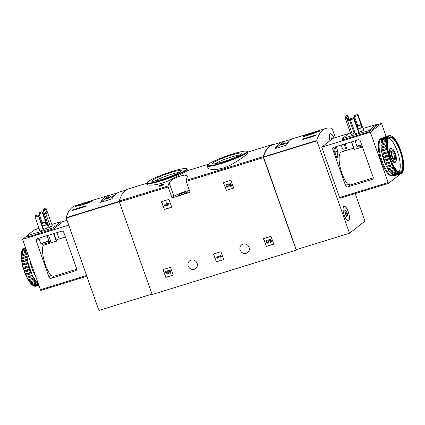 <?xml version="1.0" encoding="UTF-8"?>
<svg xmlns="http://www.w3.org/2000/svg" width="425" height="425" viewBox="0 0 425 425"><rect width="100%" height="100%" fill="white"/><g stroke="black" fill="none" stroke-linecap="round" stroke-linejoin="round"><path stroke-width="0.64" d="M207.809 167.514C208.5 170.505 220.171 170.547 230.796 164.916C241.602 158.668 247.265 154.551 247.78 152.559L247.493 151.746A21.335 2.534 160.5 0 1 228.225 161.256A21.335 2.534 160.5 0 1 207.267 165.989L207.809 167.514M163.715 183.972A86.27 28.278 -107.1 0 0 163.577 184.317L163.763 184.838A86.27 28.278 -107.1 0 1 163.901 184.492L163.715 183.972L161.999 184.503A86.27 28.278 -107.1 0 1 162.228 183.951L162.382 184.381M163.763 184.838L162.042 185.369A86.27 28.278 -107.1 0 0 161.824 185.948L158.987 186.309L158.807 185.789L160.969 185.635L161.155 186.155M187.584 170.669L187.048 169.15A21.335 2.534 160.5 0 1 167.779 178.659A21.335 2.534 160.5 0 1 146.822 183.393L147.114 184.206C147.427 186.065 158.902 185.337 169.644 180.269L187.568 170.68M146.784 183.244L128.6 188.843A86.27 28.278 72.9 0 0 119.266 201.025A0.93 0.303 72.9 0 0 119.388 201.981L152.155 294.514L296.209 250.128L297.165 249.379M169.145 182.766A86.27 28.278 72.9 0 0 168.013 186.007A0.93 0.303 72.9 0 0 168.13 186.963L171.998 197.88L190.087 192.307L186.224 181.39A0.93 0.303 -107.1 0 1 186.102 180.434A86.27 28.278 -107.1 0 1 187.234 177.193L187.372 175.897L184.567 175.047L178.707 176.497L172.529 179.424L169.145 182.766L173.952 196.339L171.998 197.88M275.257 144.043A86.27 28.278 72.9 0 0 272.653 144.463A86.27 28.278 72.9 0 0 263.325 156.644A0.93 0.303 72.9 0 0 263.442 157.601L296.209 250.128M164.071 209.18A0.372 0.345 51.8 0 0 164.528 209.424L171.397 207.31A0.372 0.345 51.8 0 0 171.61 206.858L169.086 199.739A0.372 0.345 51.8 0 0 168.629 199.495L161.76 201.609A0.372 0.345 51.8 0 0 161.548 202.061L164.225 209.063A0.372 0.345 -128.2 0 0 164.682 209.307L171.551 207.188A0.372 0.345 -128.2 0 0 171.572 207.182M223.529 182.968L226.201 189.964A0.372 0.345 -128.2 0 0 226.658 190.209L233.527 188.094A0.372 0.345 -128.2 0 0 233.548 188.084L233.373 188.211A0.372 0.345 51.8 0 0 233.585 187.765L231.067 180.641A0.372 0.345 51.8 0 0 230.61 180.397L223.741 182.516A0.372 0.345 51.8 0 0 223.529 182.968L226.201 189.964M226.047 190.087A0.372 0.345 51.8 0 0 226.509 190.331L233.373 188.211M216.054 261.54A0.372 0.345 51.8 0 0 216.511 261.779L223.38 259.664A0.372 0.345 51.8 0 0 223.593 259.213L221.069 252.094A0.372 0.345 51.8 0 0 220.612 251.85L213.743 253.969A0.372 0.345 51.8 0 0 213.531 254.416L216.203 261.418A0.372 0.345 -128.2 0 0 216.665 261.662L223.529 259.548A0.372 0.345 -128.2 0 0 223.55 259.537M266.087 246.123A0.372 0.345 51.8 0 0 266.544 246.367L273.413 244.248A0.372 0.345 51.8 0 0 273.626 243.801L271.102 236.677A0.372 0.345 51.8 0 0 270.645 236.433L263.776 238.553A0.372 0.345 51.8 0 0 263.569 239.004L266.241 246.001A0.372 0.345 -128.2 0 0 266.698 246.245L273.567 244.131A0.372 0.345 -128.2 0 0 273.588 244.12M165.58 277.089A0.372 0.345 51.8 0 0 166.042 277.334L172.906 275.214A0.372 0.345 51.8 0 0 173.118 274.763L170.6 267.644A0.372 0.345 51.8 0 0 170.143 267.399L163.274 269.519A0.372 0.345 51.8 0 0 163.062 269.965L165.734 276.967A0.372 0.345 -128.2 0 0 166.191 277.212L173.06 275.097A0.372 0.345 -128.2 0 0 173.081 275.087M188.243 266.061A4.914 4.606 51.8 0 1 189.64 260.833A4.914 4.606 51.8 0 1 196.302 261.842A4.914 4.606 51.8 0 1 195.728 268.552A4.914 4.606 51.8 0 1 188.243 266.061M240.173 250.059A4.914 4.606 51.8 0 1 241.57 244.832A4.914 4.606 51.8 0 1 248.232 245.841A4.914 4.606 51.8 0 1 247.653 252.556A4.914 4.606 51.8 0 1 240.173 250.059M162.228 183.951L161.558 184.153A86.27 28.278 72.9 0 0 161.33 184.705L160.613 184.928A86.27 28.278 72.9 0 0 160.475 185.273L161.192 185.05A86.27 28.278 72.9 0 0 161.107 185.279L158.939 185.443A86.27 28.278 72.9 0 0 158.807 185.789M161.824 185.948L161.638 185.428A86.27 28.278 -107.1 0 1 161.861 184.848L162.042 185.369M161.638 185.428L160.969 185.635M163.577 184.317L161.861 184.848M231.455 155.098A15.454 1.833 160.5 0 1 241.767 153.521A15.454 1.833 160.5 0 1 227.837 160.161A15.454 1.833 160.5 0 1 212.835 163.763A15.454 1.833 160.5 0 1 231.455 155.098M215.326 163.705A13.866 1.647 160.5 0 1 231.551 156.931A13.866 1.647 160.5 0 1 239.79 155.04M171.015 172.502A15.454 1.833 160.5 0 1 181.321 170.924A15.454 1.833 160.5 0 1 167.392 177.565A15.454 1.833 160.5 0 1 152.389 181.167A15.454 1.833 160.5 0 1 171.015 172.502M154.881 181.108A13.866 1.647 160.5 0 1 171.105 174.335A13.866 1.647 160.5 0 1 179.345 172.444M189.412 190.389A10.019 1.19 -19.5 0 0 173.952 196.339M184.37 192.472A5.01 0.595 160.5 0 1 187.717 191.882A5.01 0.595 160.5 0 1 183.196 194.113A5.01 0.595 160.5 0 1 178.277 195.224A5.01 0.595 160.5 0 1 184.37 192.472M163.253 269.524A0.372 0.345 -128.2 0 0 163.216 269.848L165.734 276.967M165.304 271.58L166.122 271.251L165.304 271.58L166.18 274.051L168.587 273.939L168.667 272.898A1.057 0.993 -128.2 0 1 168.358 271.219M168.587 273.939L168.512 273.02A1.057 0.993 51.8 0 1 168.279 271.277A1.057 0.993 51.8 0 1 169.708 271.49A1.057 0.993 51.8 0 1 169.596 272.93L170.234 273.424A1.849 1.737 51.8 0 0 167.785 270.656A1.849 1.737 51.8 0 0 167.636 273.259L166.658 273.307L166.122 271.251M166.658 273.307L165.973 271.373M167.546 273.147L166.807 273.185M170.234 273.424L170.383 273.302A1.849 1.737 -128.2 0 0 167.939 270.534A1.849 1.737 -128.2 0 0 167.864 270.598M263.755 238.558A0.372 0.345 -128.2 0 0 263.718 238.882L266.241 246.001M270.73 242.25A1.588 1.487 -128.2 0 0 270.996 240.029A1.588 1.487 -128.2 0 0 268.775 239.764M267.309 240.948A0.738 0.696 -128.2 0 0 268.202 242.33L268.292 243.143A1.588 1.487 51.8 0 1 266.783 240.412A1.588 1.487 51.8 0 1 268.329 240.252A1.588 1.487 51.8 0 1 270.842 240.146A1.588 1.487 51.8 0 1 270.204 242.553L270.109 241.74A0.845 0.792 -128.2 0 0 270.273 241.666M268.292 243.143L268.048 242.447A0.845 0.792 51.8 0 1 267.229 241.002A0.738 0.696 51.8 0 1 268.356 241.379L269.025 241.172A0.738 0.696 51.8 0 1 269.817 240.263A0.845 0.792 51.8 0 1 269.955 241.857M269.317 240.332A0.738 0.696 -128.2 0 0 269.179 241.055L269.11 241.405M268.419 240.109A1.588 1.487 -128.2 0 0 266.863 240.353M213.722 253.975A0.372 0.345 -128.2 0 0 213.685 254.299L216.203 261.418M216.176 257.168L216.421 257.858L217.605 258.209L218.562 257.917L217.377 257.566L220.527 256.594L220.756 257.237L221.425 257.029L220.724 255.053L220.054 255.26L220.283 255.903L216.176 257.168L220.262 255.834M220.054 255.26L220.724 255.053M221.425 257.029L220.878 254.931M218.562 257.917L217.653 257.481M230.578 185.295L228.554 184.158A1.588 1.487 -128.2 0 0 226.822 184.317M227.285 184.902A0.845 0.792 -128.2 0 0 228.161 186.293L228.257 187.106L228.007 186.41A0.845 0.792 51.8 0 1 227.205 184.955A0.845 0.792 51.8 0 1 228.087 184.902L230.674 186.357L231.598 186.076L230.547 183.106L229.877 183.313L230.669 185.555L228.554 184.158M229.877 183.313L230.547 183.106M231.598 186.076L230.695 182.984M228.257 187.106A1.588 1.487 51.8 0 1 226.748 184.376A1.588 1.487 51.8 0 1 228.406 184.275M223.72 182.522A0.372 0.345 -128.2 0 0 223.683 182.846M161.739 201.62A0.372 0.345 -128.2 0 0 161.702 201.939L164.225 209.063M164.193 204.813L164.443 205.503L167.902 205.7L167.498 204.563L169.214 204.032L168.969 203.341L167.248 203.867L166.85 202.73L166.18 202.938L166.584 204.074L165.867 204.298L166.111 204.988L166.828 204.77L166.988 205.211L164.193 204.813L166.095 204.94M166.935 205.062L166.207 204.956M165.867 204.298L166.558 204.011M166.18 202.938L166.85 202.73M167.248 203.867L166.998 202.608M168.969 203.341L167.402 203.75M169.214 204.032L169.123 203.219M167.902 205.7L167.673 204.51M79.895 204.802L75.942 206.019A86.27 28.278 72.9 0 0 75.283 206.539L79.231 205.323L79.555 205.673L89.452 202.629C91.364 201.572 92.092 200.998 91.635 200.908L81.738 203.952L79.895 204.802L80.139 205.498M117.454 192.86L109.608 195.277A86.27 28.278 72.9 0 0 107.78 195.643L75.453 205.604A86.27 28.278 72.9 0 0 66.151 217.69L98.913 310.457L152.007 294.1M85.372 206.55L71.974 210.678A86.27 28.278 -107.1 0 1 72.42 209.929L85.823 205.801A86.27 28.278 72.9 0 0 85.372 206.55M107.78 195.643A86.27 28.278 72.9 0 0 100.619 202.364L109.608 195.277M100.619 202.364L112.009 198.852A86.27 28.278 -107.1 0 1 119.175 192.137L126.214 189.964M75.942 206.019L76.043 206.306M81.738 203.952L81.951 204.558M90.52 202.018L90.307 201.423L85.691 202.847A4.08 0.483 -19.5 0 0 81.871 204.696L81.313 205.132M87.061 203.363A4.08 0.483 -19.5 0 0 89.574 202.002L90.307 201.423M89.739 202.47L89.574 202.002M89.016 202.199L82.429 204.499L89.016 202.199M72.617 210.481L72.42 209.929M114.235 195.521L112.912 195.93L110.882 197.529L113.326 196.685M110.399 196.701L108.136 197.397L106.107 199.001L108.37 198.305L110.399 196.701M108.439 198.247L108.136 197.397M113.215 196.775L112.912 195.93M37.825 215.087L38.367 215.932L35.015 216.962L35.349 215.751L38.027 214.928L35.142 215.911M38.771 215.608L38.367 215.932L43.345 229.994L43.754 229.675L38.771 215.608L38.027 214.928M35.015 216.962L39.998 231.03L43.345 229.994M41.889 211.884L42.431 212.728L39.079 213.759L39.408 212.548L42.091 211.724L39.206 212.707M46.931 223.975L42.835 212.41L42.091 211.724M42.835 212.41L42.431 212.728L46.431 224.023M39.079 213.759L42.229 222.657M48.556 235.2L50.92 241.873L49.002 241.267L40.965 243.748L42.877 244.354L50.92 241.873M46.947 235.694L49.002 241.267M65.413 236.996L58.427 239.148A18.365 6.019 72.9 0 0 56.695 241.023L43.222 245.326L42.877 244.354M38.978 238.154A1.854 1.737 51.8 0 0 39.084 238.68L40.965 243.748M49.029 277.042L36.237 240.922A1.854 1.737 51.8 0 1 37.299 238.669L61.503 231.211A1.854 1.737 51.8 0 1 63.792 232.433L76.585 268.552A1.854 1.737 51.8 0 1 75.522 270.805L51.319 278.263A1.854 1.737 51.8 0 1 49.029 277.042L50.963 275.517A18.365 6.019 72.9 0 1 43.222 245.326M76.691 269.248L53.81 276.298L50.963 275.517M26.929 235.928L22.583 239.349L68.701 225.144M22.583 239.349L40.417 289.707A0.93 0.303 72.9 0 0 40.943 290.397A0.93 0.303 72.9 0 0 40.981 290.376L86.801 276.261M61.083 222.126L66.991 220.304M38.803 228.374L34.058 230.079L26.95 235.684L27.306 237.001L28.549 236.783L54.182 228.639L61.29 223.035L60.934 221.717L51.738 224.389M26.876 235.785L51.568 228.342L53.752 227.423L60.934 221.717M48.466 225.393L47.765 225.611M45.953 224.113A4.686 0.558 160.5 0 1 47.218 224.06L48.322 227.189A4.686 0.558 160.5 0 1 43.663 229.426M39.775 230.398A4.686 0.558 160.5 0 1 39.488 230.313L38.383 227.189A4.686 0.558 160.5 0 1 38.547 226.945M43.175 210.455L44.513 210.04L46.192 208.723L52.217 225.739L50.543 227.062L49.199 227.471L43.175 210.455L43.302 209.403L43.977 209.196L44.513 210.04L50.543 227.062M46.192 208.723L45.448 208.038L43.977 209.196M46.07 212.596A1.206 0.393 -107.1 0 1 46.043 211.183A1.206 0.393 -107.1 0 1 46.729 212.075A1.206 0.393 -107.1 0 1 46.755 213.488A1.206 0.393 -107.1 0 1 46.07 212.596M45.448 208.038L43.302 209.403M41.374 222.96A3.48 0.414 160.5 0 1 45.215 222.031A3.48 0.414 160.5 0 1 41.65 223.731M41.411 223.072A2.502 0.298 160.5 0 1 44.301 222.36A2.502 0.298 160.5 0 1 41.607 223.619M45.215 222.031L46.081 224.464A3.48 0.414 160.5 0 1 42.511 226.164M47.218 224.06A4.686 0.558 160.5 0 1 42.558 226.297M38.664 227.274A4.686 0.558 160.5 0 1 38.383 227.189M24.788 272.122A19.943 6.534 72.9 0 0 25.495 273.939L31.02 272.234A19.943 6.534 72.9 0 1 30.318 270.422L29.824 269.025L24.294 270.725L24.177 271.092L24.788 272.122L30.318 270.422M25.495 273.939L26.052 275.262L31.578 273.557A19.943 6.534 72.9 0 0 32.358 275.241L26.69 277.148L27.434 278.147L32.959 276.447A19.943 6.534 72.9 0 0 33.788 277.95L28.103 279.772L28.895 280.702L34.42 278.997A19.943 6.534 72.9 0 0 35.27 280.277L29.564 282.014A19.571 6.418 72.9 0 1 28.433 280.314M26.052 275.262A19.943 6.534 72.9 0 0 26.828 276.946M27.434 278.147A19.943 6.534 72.9 0 0 28.263 279.65M28.895 280.702A19.943 6.534 72.9 0 0 29.745 281.977L30.388 282.843L35.912 281.138A19.943 6.534 72.9 0 0 36.763 282.152L31.025 283.804A19.571 6.418 72.9 0 1 29.893 282.46M30.388 282.843A19.943 6.534 72.9 0 0 31.237 283.852L31.87 284.506L37.395 282.8A19.943 6.534 72.9 0 0 38.218 283.517L32.449 285.095A19.571 6.418 72.9 0 1 31.354 284.144M31.87 284.506A19.943 6.534 72.9 0 0 32.693 285.223M32.714 285.212L33.293 285.642L38.42 284.059M33.293 285.642A19.943 6.534 72.9 0 0 33.341 285.669A19.943 6.534 72.9 0 0 34.064 286.036L38.622 284.633M38.818 285.202L35.312 286.28A19.943 6.534 72.9 0 1 34.616 286.211L38.733 284.947M24.198 248.046A19.943 6.534 72.9 0 0 24.124 248.067A19.943 6.534 72.9 0 0 23.598 248.312L25.543 247.711M25.75 248.285L22.706 249.22A19.943 6.534 72.9 0 1 23.189 248.63L25.606 247.887M22.323 249.916A19.943 6.534 72.9 0 0 22.031 250.676L21.792 251.26A19.571 6.418 72.9 0 1 22.132 250.341L22.323 249.916A19.943 6.534 72.9 0 1 22.387 249.783L25.893 248.699M22.031 250.676L26.148 249.411M21.818 251.457A19.943 6.534 72.9 0 0 21.601 252.631L21.393 253.226A19.571 6.418 72.9 0 1 21.68 251.664L26.377 250.054M21.601 252.631L26.727 251.053M21.25 255.616A19.571 6.418 72.9 0 1 21.34 253.73L27.025 251.908A19.943 6.534 72.9 0 0 26.956 253.321L21.431 255.027L21.25 256.206L26.961 254.469A19.943 6.534 72.9 0 0 27.041 256.089L21.516 257.789L21.42 259.022L27.157 257.364A19.943 6.534 72.9 0 0 27.386 259.133L21.861 260.838L21.723 261.375L22.084 262.209L27.609 260.504A19.943 6.534 72.9 0 0 27.976 262.368L22.451 264.074L22.493 265.301L28.305 263.792A19.943 6.534 72.9 0 0 28.799 265.699L23.269 267.405L23.152 267.835L23.688 268.839L29.213 267.134A19.943 6.534 72.9 0 0 29.824 269.025M21.393 253.226L21.494 253.608A19.943 6.534 72.9 0 0 21.431 255.027M21.436 256.174A19.943 6.534 72.9 0 0 21.516 257.789M21.633 259.069A19.943 6.534 72.9 0 0 21.861 260.838M22.084 262.209A19.943 6.534 72.9 0 0 22.451 264.074M22.775 265.498A19.943 6.534 72.9 0 0 23.269 267.405M23.688 268.839A19.943 6.534 72.9 0 0 24.294 270.725M24.432 271.814A19.571 6.418 72.9 0 0 25.367 274.226M25.659 274.906A19.571 6.418 72.9 0 0 26.69 277.148M27.003 277.769A19.571 6.418 72.9 0 0 28.103 279.772M32.757 285.313A19.571 6.418 72.9 0 0 32.943 285.43A19.571 6.418 72.9 0 0 33.049 285.494M21.25 256.206A19.571 6.418 72.9 0 0 21.362 258.358M21.42 259.022A19.571 6.418 72.9 0 0 21.723 261.375M21.84 262.082A19.571 6.418 72.9 0 0 22.328 264.562M22.493 265.301A19.571 6.418 72.9 0 0 23.152 267.835M23.37 268.579A19.571 6.418 72.9 0 0 24.177 271.092M29.718 259.489A19.481 6.386 72.9 0 0 32.204 269.004A19.481 6.386 72.9 0 0 36.072 277.435M26.961 254.469L27.28 254.331L26.956 253.321M27.157 257.364L27.418 257.051L27.041 256.089M27.609 260.504L27.386 259.133M28.305 263.792L27.976 262.368M29.213 267.134L28.799 265.699M31.578 273.557L31.02 272.234M32.959 276.447L32.767 275.453L32.358 275.241M34.42 278.997L34.159 277.982L33.788 277.95M35.912 281.138L35.588 280.133L35.27 280.277M37.395 282.8L37.023 281.839L36.763 282.152M35.939 286.163A19.943 6.534 72.9 0 1 35.87 286.184A19.943 6.534 72.9 0 1 35.801 286.206L38.845 285.265M24.411 271.368L30.276 269.562M23.386 268.186L29.251 266.379M22.552 264.977L28.417 263.171M21.935 261.837L27.8 260.031M21.553 258.857L27.418 257.051M21.415 256.137L27.28 254.331M28.294 279.793L34.159 277.982M26.902 277.259L32.767 275.453M25.596 274.422L31.461 272.616M315.987 132.377L315.621 131.893L305.724 134.943C303.737 135.787 303.009 136.361 303.54 136.664L313.438 133.615L315.228 132.611L319.175 131.394A86.27 28.278 -107.1 0 1 319.839 130.873L315.621 131.893L315.812 132.43M355.204 193.572L364.947 221.08L349.509 233.251L316.742 140.478A86.27 28.278 -107.1 0 1 326.044 128.398A86.27 28.278 -107.1 0 1 332.047 128.419L335.389 137.61M349.509 233.251L296.241 249.661L263.479 156.894A86.27 28.278 -107.1 0 1 272.781 144.808L282.328 141.865A86.27 28.278 72.9 0 0 275.161 148.585L286.551 145.074A86.27 28.278 -107.1 0 1 293.717 138.359L326.044 128.398M316.317 134.783A86.27 28.278 72.9 0 0 315.865 135.532L302.467 139.66A86.27 28.278 -107.1 0 1 302.913 138.911L316.317 134.783M292.002 139.081L284.15 141.498A86.27 28.278 72.9 0 0 282.328 141.865M329.922 140.739A7.512 2.465 -107.1 0 1 330.315 133.726A7.512 2.465 -107.1 0 1 334.092 138.013M344.186 215.013A7.512 2.465 -107.1 0 1 344.032 206.21A7.512 2.465 -107.1 0 1 348.596 212.665A7.512 2.465 -107.1 0 1 348.457 220.57A7.512 2.465 -107.1 0 1 344.186 215.013M347.916 220.543A7.512 2.465 -107.1 0 1 347.9 220.559L348.399 220.394A7.326 2.401 -107.1 0 1 343.947 214.099A7.326 2.401 -107.1 0 1 344.085 206.385A7.326 2.401 -107.1 0 1 348.399 212.245A7.326 2.401 -107.1 0 1 348.67 220.251A7.326 2.401 -107.1 0 1 348.399 220.394M391.781 156.522A6.566 2.152 -107.1 0 1 392.477 149A6.566 2.152 -107.1 0 1 395.632 154.472A6.566 2.152 -107.1 0 1 396.105 160.772A6.566 2.152 -107.1 0 1 391.781 156.522M392.307 156.108A4.638 1.519 -107.1 0 1 391.792 151.103A4.638 1.519 -107.1 0 1 395.032 154.657A4.638 1.519 -107.1 0 1 394.352 159.417A4.638 1.519 -107.1 0 1 392.307 156.108M396.105 160.772L395.664 161.744A7.422 2.433 -107.1 0 1 394.99 162.435A7.422 2.433 -107.1 0 1 390.777 156.947A7.422 2.433 -107.1 0 1 390.623 148.251A7.422 2.433 -107.1 0 1 391.563 148.442L392.477 149M391.627 151.709A3.836 1.259 -107.1 0 1 391.723 151.667A3.836 1.259 -107.1 0 1 394.055 154.96A3.836 1.259 -107.1 0 1 393.98 158.992A3.836 1.259 -107.1 0 1 393.879 159.014M305.724 134.943L305.91 135.474M310.85 134.412A4.08 0.483 -19.5 0 0 313.363 133.052L314.102 132.472L309.485 133.896A4.08 0.483 -19.5 0 0 305.665 135.745L305.108 136.181M313.544 133.562L313.363 133.052M314.335 133.142L314.102 132.472M306.218 135.548L312.811 133.248L306.218 135.548M303.11 139.464L302.913 138.911M280.989 145.122L283.247 144.42L285.281 142.821L283.018 143.517L280.989 145.122M288.777 141.743L287.794 142.046L285.759 143.65L287.794 143.023M284.15 141.498L275.161 148.585M288.022 142.699L287.794 142.046M283.321 144.367L283.018 143.517M347.326 213.387A1.28 0.42 72.9 0 0 347.608 215.103L347.507 216.033A1.28 0.42 -107.1 0 0 347.167 215.836A1.28 0.42 -107.1 0 0 346.997 216.437L346.901 216.782L346.423 216.038A1.28 0.42 72.9 0 0 345.631 214.726L345.158 213.393A1.28 0.42 72.9 0 0 344.877 211.677L344.978 210.742A1.28 0.42 72.9 0 0 345.323 210.943A1.28 0.42 72.9 0 0 345.493 210.343L345.589 209.998L346.067 210.742A1.28 0.42 72.9 0 0 346.858 212.054L347.326 213.387L345.488 213.956A1.28 0.42 72.9 0 0 345.451 214.593M345.488 213.956L345.196 212.755M329.975 140.696A7.326 2.401 -107.1 0 1 330.374 133.902A7.326 2.401 -107.1 0 1 334.029 138.029M331.335 139.628A1.28 0.42 72.9 0 0 331.165 139.193L331.266 138.258A1.28 0.42 72.9 0 0 331.606 138.46A1.28 0.42 72.9 0 0 331.776 137.859L331.872 137.514L332.35 138.258A1.28 0.42 72.9 0 0 332.493 138.709M357.648 125.476L354.498 116.578L354.832 115.366L357.51 114.543L357.85 115.547L358.254 115.228L357.51 114.543M354.498 116.578L357.85 115.547L361.85 126.841M354.625 115.526L357.308 114.702M358.254 115.228L362.35 126.793M354.19 118.426L359.173 132.494L355.417 133.848L350.434 119.781L350.768 118.57L353.446 117.746L353.786 118.75L354.19 118.426L353.446 117.746M350.434 119.781L353.786 118.75L358.764 132.812M350.561 118.729L353.244 117.906M373.161 177.177L360.368 141.058A1.854 1.737 -128.2 0 0 358.078 139.836L333.875 147.294A1.854 1.737 -128.2 0 0 332.812 149.547L345.605 185.667A1.854 1.737 -128.2 0 0 347.894 186.883L372.098 179.43A1.854 1.737 -128.2 0 0 373.161 177.177M354.02 149.414L351.363 141.907M353.573 148.213L341.599 151.9A18.365 6.019 72.9 0 0 339.772 165.203A18.365 6.019 72.9 0 0 347.538 184.142L350.386 184.923L373.267 177.873M351.581 141.838L354.285 149.488L362.461 146.965M399.452 174.165A0.93 0.303 -107.1 0 1 399.394 174.829L388.726 183.233A0.93 0.303 -107.1 0 1 388.694 183.255A0.93 0.303 -107.1 0 1 388.168 182.564L370.334 132.207L381.507 123.399L376.502 124.945M348.702 133.508L332.929 138.369L321.757 147.172L339.591 197.535A0.93 0.303 -107.1 0 0 340.117 198.22A0.93 0.303 -107.1 0 0 340.149 198.204L388.657 183.255M381.507 123.399L386.155 136.526M345.084 143.841L347.315 150.142M370.334 132.207L321.757 147.172M350.274 132.488L342.369 138.502L342.725 139.82L367.418 132.377L369.601 131.458L376.715 125.853L376.353 124.536L363.184 128.43M381.204 161.192A1.626 0.531 72.9 0 0 381.31 161.5M337.902 151.465A17.797 5.833 -107.1 0 0 337.822 156.99L336.86 157.903L336.648 157.627L333.922 149.924L333.901 149.499L336.441 147.496L336.664 147.762L337.902 151.465L334.804 152.421M344.207 144.107L346.327 150.445M341.041 145.084L342.183 148.091A17.797 5.833 -107.1 0 1 345.079 150.827M362.116 145.993L358.971 146.965L357.053 146.359L354.992 140.787M354.222 131.192L353.52 131.41M342.295 138.603L366.987 131.16L369.171 130.241L376.353 124.536M361.372 126.932A4.686 0.558 160.5 0 1 362.637 126.878L363.742 130.007A4.686 0.558 160.5 0 1 363.556 130.268A4.686 0.558 160.5 0 1 359.082 132.244M355.194 133.216A4.686 0.558 160.5 0 1 354.912 133.131L353.802 130.007A4.686 0.558 160.5 0 1 353.972 129.763M345.116 116.514L344.988 117.566L351.013 134.582L352.352 134.167L354.03 132.85L348.006 115.828L347.262 115.143L345.116 116.514L347.262 115.143M347.878 119.701A1.206 0.393 -107.1 0 1 347.857 118.288A1.206 0.393 -107.1 0 1 348.59 119.324A1.206 0.393 -107.1 0 1 348.564 120.594A1.206 0.393 -107.1 0 1 347.878 119.701M352.352 134.167L346.327 117.151L348.006 115.828M345.785 116.307L346.327 117.151L344.988 117.566M356.793 125.779A3.48 0.414 160.5 0 1 360.639 124.849A3.48 0.414 160.5 0 1 360.501 125.046A3.48 0.414 160.5 0 1 357.069 126.549M356.835 125.89A2.502 0.298 160.5 0 1 359.72 125.178A2.502 0.298 160.5 0 1 359.619 125.317A2.502 0.298 160.5 0 1 357.027 126.438M360.639 124.849L361.5 127.282A3.48 0.414 160.5 0 1 361.362 127.473A3.48 0.414 160.5 0 1 357.93 128.982M362.637 126.878A4.686 0.558 160.5 0 1 362.451 127.139A4.686 0.558 160.5 0 1 357.978 129.115M354.089 130.093A4.686 0.558 160.5 0 1 353.802 130.007M393.948 175.201A19.481 6.386 -107.1 0 1 393.199 175.605L392.36 175.865A19.481 6.386 -107.1 0 1 380.524 159.125A19.481 6.386 -107.1 0 1 380.89 138.63L381.73 138.375A19.481 6.386 -107.1 0 1 382.309 138.279M403.32 170.133L403.208 170.531A19.571 6.418 -107.1 0 1 402.868 171.45A19.571 6.418 -107.1 0 1 402.735 171.727L402.512 171.53L402.571 172.013A19.571 6.418 -107.1 0 1 401.928 172.8L401.694 172.518L401.715 172.964A19.571 6.418 -107.1 0 1 400.918 173.315L400.685 172.964L400.669 173.357A19.571 6.418 -107.1 0 1 399.744 173.267L399.516 172.853L399.457 173.177A19.571 6.418 -107.1 0 1 398.432 172.646L398.119 172.428A19.571 6.418 -107.1 0 1 397.024 171.477L396.7 171.142A19.571 6.418 -107.1 0 1 395.569 169.793L395.234 169.347A19.571 6.418 -107.1 0 1 394.103 167.652L393.778 167.11A19.571 6.418 -107.1 0 1 392.679 165.107L392.365 164.486A19.571 6.418 -107.1 0 1 391.329 162.244L391.043 161.564A19.571 6.418 -107.1 0 1 390.108 159.147L389.853 158.424A19.571 6.418 -107.1 0 1 389.04 155.911L388.827 155.173A19.571 6.418 -107.1 0 1 388.168 152.633L387.998 151.9A19.571 6.418 -107.1 0 1 387.51 149.419L387.393 148.708A19.571 6.418 -107.1 0 1 387.095 146.354L387.032 145.695A19.571 6.418 -107.1 0 1 386.925 143.544L386.92 142.949A19.571 6.418 -107.1 0 1 387.01 141.063L387.069 140.558A19.571 6.418 -107.1 0 1 387.356 138.996L387.462 138.593A19.571 6.418 -107.1 0 1 387.935 137.403L388.163 137.599L388.099 137.116A19.571 6.418 -107.1 0 1 388.742 136.329L388.976 136.611L388.955 136.165A19.571 6.418 -107.1 0 1 389.752 135.814L389.985 136.165L390.007 135.772A19.571 6.418 -107.1 0 1 390.931 135.862L391.159 136.276L391.218 135.952A19.571 6.418 -107.1 0 1 392.057 136.367A19.571 6.418 -107.1 0 1 392.243 136.483L392.551 136.701A19.571 6.418 -107.1 0 1 393.646 137.652L393.975 137.987A19.571 6.418 -107.1 0 1 395.107 139.331L395.436 139.777A19.571 6.418 -107.1 0 1 396.567 141.477L396.897 142.019A19.571 6.418 -107.1 0 1 397.997 144.022L398.31 144.643A19.571 6.418 -107.1 0 1 399.341 146.885L399.633 147.565A19.571 6.418 -107.1 0 1 400.568 149.982L400.823 150.705A19.571 6.418 -107.1 0 1 401.63 153.218L401.848 153.956A19.571 6.418 -107.1 0 1 402.507 156.496L402.672 157.229A19.571 6.418 -107.1 0 1 403.16 159.71L403.277 160.422A19.571 6.418 -107.1 0 1 403.58 162.775L403.638 163.434A19.571 6.418 -107.1 0 1 403.75 165.585L403.75 166.175A19.571 6.418 -107.1 0 1 403.66 168.061L403.607 168.566A19.571 6.418 -107.1 0 1 403.32 170.133L403.171 170.34M402.868 171.45L402.677 171.875A19.943 6.534 -107.1 0 1 402.613 172.013L402.565 172.024M401.715 172.964L401.402 173.485A19.943 6.534 -107.1 0 1 400.876 173.729A19.943 6.534 -107.1 0 1 400.802 173.745L395.277 175.451A19.943 6.534 -107.1 0 0 395.346 175.429A19.943 6.534 -107.1 0 0 395.415 175.408M400.669 173.357L400.313 173.82L394.788 175.525A19.943 6.534 -107.1 0 1 394.092 175.456L399.617 173.756L399.744 173.267M400.313 173.82A19.943 6.534 -107.1 0 1 399.617 173.756M399.457 173.177L393.539 175.281A19.943 6.534 -107.1 0 1 392.769 174.887L398.294 173.182L398.432 172.646M399.064 173.581A19.943 6.534 -107.1 0 1 398.294 173.182M398.119 172.428L392.163 174.468A19.943 6.534 -107.1 0 1 391.34 173.751L396.87 172.045L397.024 171.477M397.694 172.762A19.943 6.534 -107.1 0 1 396.87 172.045M396.7 171.142L390.713 173.097A19.943 6.534 -107.1 0 1 389.863 172.088L395.388 170.383L395.569 169.793M396.238 171.397A19.943 6.534 -107.1 0 1 395.388 170.383M395.234 169.347L389.22 171.222A19.943 6.534 -107.1 0 1 388.365 169.947L393.895 168.242L394.103 167.652M394.745 169.522A19.943 6.534 -107.1 0 1 393.895 168.242M393.778 167.11L387.733 168.895A19.943 6.534 -107.1 0 1 386.909 167.392L392.434 165.692L392.679 165.107M393.263 167.195A19.943 6.534 -107.1 0 1 392.434 165.692M392.365 164.486L386.304 166.191A19.943 6.534 -107.1 0 1 385.528 164.507L391.053 162.802L391.329 162.244M391.829 164.486A19.943 6.534 -107.1 0 1 391.053 162.802M391.043 161.564L384.97 163.184A19.943 6.534 -107.1 0 1 384.264 161.367L389.794 159.667L390.108 159.147M390.495 161.479A19.943 6.534 -107.1 0 1 389.794 159.667M389.853 158.424L389.3 158.27L383.77 159.97A19.943 6.534 -107.1 0 1 383.159 158.084L388.689 156.379L389.04 155.911M389.3 158.27A19.943 6.534 -107.1 0 1 388.689 156.379M388.827 155.173L388.275 154.944L382.744 156.65A19.943 6.534 -107.1 0 1 382.25 154.742L388.168 152.633M388.275 154.944A19.943 6.534 -107.1 0 1 387.775 153.037M387.998 151.9L387.451 151.619L381.926 153.319A19.943 6.534 -107.1 0 1 381.56 151.454L387.51 149.419M387.451 151.619A19.943 6.534 -107.1 0 1 387.085 149.749M387.393 148.708L386.862 148.378L381.331 150.083A19.943 6.534 -107.1 0 1 381.108 148.314L387.095 146.354M386.862 148.378A19.943 6.534 -107.1 0 1 386.633 146.609M387.032 145.695L386.516 145.334L380.991 147.034A19.943 6.534 -107.1 0 1 380.906 145.419L386.925 143.544M386.516 145.334A19.943 6.534 -107.1 0 1 386.437 143.714M386.92 142.949L386.431 142.566L380.901 144.272A19.943 6.534 -107.1 0 1 380.97 142.853L387.01 141.063M386.431 142.566A19.943 6.534 -107.1 0 1 386.5 141.153M387.069 140.558L386.607 140.176L381.076 141.876A19.943 6.534 -107.1 0 1 381.294 140.702L387.356 138.996M386.607 140.176A19.943 6.534 -107.1 0 1 386.819 139.002M387.462 138.593L387.037 138.221L381.507 139.921A19.943 6.534 -107.1 0 1 381.862 139.028L387.935 137.403M387.037 138.221A19.943 6.534 -107.1 0 1 387.388 137.323M388.099 137.116L387.706 136.765L382.181 138.465A19.943 6.534 -107.1 0 1 382.665 137.875L388.19 136.175L388.742 136.329M387.706 136.765A19.943 6.534 -107.1 0 1 388.19 136.175M388.955 136.165L388.599 135.851L383.074 137.557A19.943 6.534 -107.1 0 1 383.6 137.312A19.943 6.534 -107.1 0 1 383.669 137.291M388.599 135.851A19.943 6.534 -107.1 0 1 389.13 135.607A19.943 6.534 -107.1 0 1 389.199 135.586L389.752 135.814M390.007 135.772L389.305 135.628M389.688 135.511A19.943 6.534 -107.1 0 1 390.384 135.58L390.931 135.862M391.218 135.952L390.803 135.798M390.936 135.756A19.943 6.534 -107.1 0 1 391.659 136.122A19.943 6.534 -107.1 0 1 391.707 136.154M392.551 136.701L392.286 136.579M402.613 172.013L402.735 171.727M400.802 173.745L400.918 173.315M400.392 150.583A18.461 6.051 -107.1 0 1 398.427 171.727A18.461 6.051 -107.1 0 1 389.555 156.347A18.461 6.051 -107.1 0 1 388.232 138.635A18.461 6.051 -107.1 0 1 400.392 150.583M388.137 138.853A18.089 5.929 -107.1 0 1 389.677 137.381A18.089 5.929 -107.1 0 1 399.952 150.763A18.089 5.929 -107.1 0 1 400.329 171.955A18.089 5.929 -107.1 0 1 398.225 171.599M388.551 138.199A18.089 5.929 -107.1 0 1 397.439 151.539A18.089 5.929 -107.1 0 1 398.937 171.913M394.83 162.467A7.422 2.433 -107.1 0 1 393.731 162.339A7.422 2.433 -107.1 0 1 390.166 156.156A7.422 2.433 -107.1 0 1 389.635 149.037A7.422 2.433 -107.1 0 1 390.469 148.314M393.199 175.605A19.481 6.386 -107.1 0 1 381.363 158.87A19.481 6.386 -107.1 0 1 381.73 138.375M393.927 175.164L394.092 175.456M392.525 174.356L392.769 174.887M391.048 172.996L391.34 173.751M389.55 171.121L389.863 172.088M387.733 168.895L388.105 168.932L388.365 169.947M386.304 166.191L386.713 166.403L386.909 167.392M384.97 163.184L385.528 164.507M383.77 159.97L384.264 161.367M382.744 156.65L383.159 158.084M381.926 153.319L382.25 154.742M381.331 150.083L381.56 151.454M380.991 147.034L381.363 148.001L381.108 148.314M380.901 144.272L381.225 145.276L380.906 145.419M381.076 141.876L381.305 142.752M381.507 139.921L381.639 140.595M382.181 138.465L382.234 138.911M402.571 172.013L402.294 172.571A19.943 6.534 -107.1 0 1 401.811 173.161L401.551 173.241M401.811 173.161L401.928 172.8M387.09 143.469L381.225 145.276M387.228 146.195L381.363 148.001M387.611 149.17L381.746 150.976M388.227 152.315L382.362 154.121M389.061 155.523L383.196 157.33M390.086 158.706L384.221 160.512M391.266 161.76L385.406 163.567M392.578 164.597L386.713 166.403M393.97 167.126L388.105 168.932M168.013 186.007L119.266 201.025M263.325 156.644L186.102 180.434M168.13 186.963L119.388 201.981M263.442 157.601L186.224 181.39M232.937 153.93A20.873 2.476 160.5 0 1 240.688 155.656A20.873 2.476 160.5 0 1 208.048 165.713A20.873 2.476 160.5 0 1 232.937 153.93M172.497 171.333A20.873 2.476 160.5 0 1 180.242 173.06A20.873 2.476 160.5 0 1 147.602 183.117A20.873 2.476 160.5 0 1 172.497 171.333M119.244 201.333L66.151 217.69M119.303 201.71L66.199 218.073M39.084 238.68L36.237 240.922M76.452 270.072L75.522 270.805M53.81 276.298L51.319 278.263M40.417 289.707L86.535 275.501M48.822 240.996L40.779 243.472M56.695 241.023L54.033 233.511M56.291 241.299L53.582 233.654M59.133 238.93L56.902 232.629M51.568 228.342L51.999 229.558M28.119 235.567L28.549 236.783M53.752 227.423L54.182 228.639M60.86 221.818L61.29 223.035M263.479 156.894L316.742 140.478M263.527 157.277L316.79 140.861M346.253 215.518L347.608 215.103M346.625 216.553L346.997 216.437M344.686 210.832L344.978 210.742M344.712 211.161L346.067 210.742M345.169 212.574L346.858 212.054M330.974 138.348L331.266 138.258M330.995 138.678L332.35 138.258M345.605 185.667L347.538 184.142M347.894 186.883L350.386 184.923M372.098 179.43L373.028 178.697M388.168 182.564L339.591 197.535M332.812 149.547L336.828 146.386M346.301 150.02L344.808 150.482M336.664 147.762L335.739 148.049M337.848 151.109L334.688 152.081M337.822 156.99L336.563 157.377M337.785 157.176L336.616 157.537M357.053 146.359L361.733 144.914M356.873 146.083L361.632 144.617M343.538 138.385L343.968 139.602M366.987 131.16L367.418 132.377M369.171 130.241L369.601 131.458M376.284 124.637L376.715 125.853M272.653 144.463L247.642 152.166M208.255 164.305L187.568 170.675M247.493 151.746C248.126 150.806 244.603 150.333 232.958 153.924C221.967 157.436 213.924 160.756 208.834 163.88L207.267 165.989M187.048 169.15C187.685 168.21 184.158 167.737 172.513 171.328C161.521 174.84 153.483 178.16 148.394 181.284L146.822 183.393M40.943 290.397L86.806 276.266M59.155 238.924L56.923 232.624M24.124 248.067L25.521 247.637M32.943 285.43L33.341 285.669M35.87 286.184L38.845 285.271M390.623 148.251L390.304 148.352M394.99 162.435L394.676 162.536M344.085 206.385L343.565 206.545M346.428 216.065L347.167 215.836M344.707 211.135L345.323 210.943M330.374 133.902L329.853 134.061M330.995 138.651L331.606 138.46M388.694 183.255L340.117 198.22M354.02 149.467L351.342 141.913M400.876 173.729L395.346 175.429M389.13 135.607L383.6 137.312M392.057 136.367L391.659 136.122"/></g></svg>
